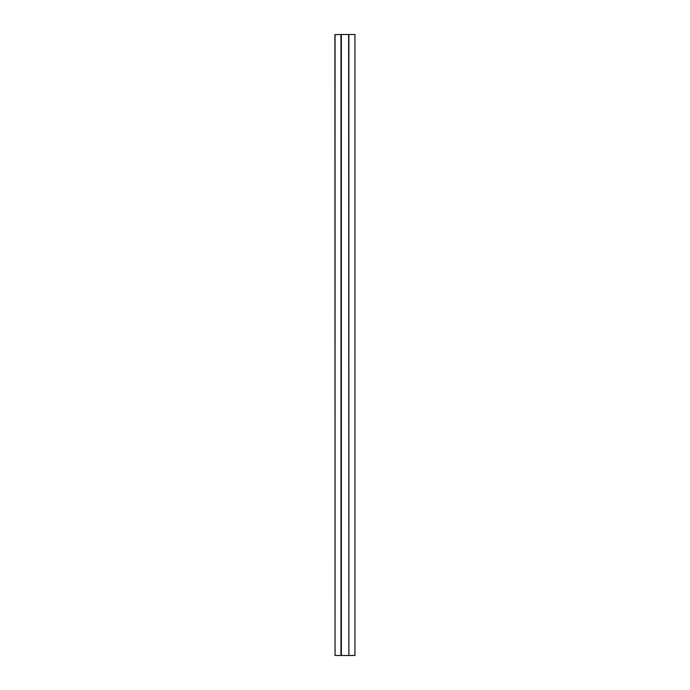 <?xml version="1.0" encoding="UTF-8"?>
<svg xmlns="http://www.w3.org/2000/svg" width="690" height="690" viewBox="0 0 690 690"><rect width="100%" height="100%" fill="white"/><g stroke="black" fill="none" stroke-linecap="round" stroke-linejoin="round"><path stroke-width="1.03" d="M341.352 34.5L341.352 655.5L341.119 34.5L348.881 34.5L348.881 655.5L348.648 34.5M341.352 655.5L348.648 655.5M335.064 34.5L335.047 655.483L334.909 34.655L341.119 34.5M341.119 655.5L335.047 655.483M340.964 34.5L340.964 655.5M354.953 34.517L354.953 655.483L354.953 34.517M348.881 34.5L348.881 655.5M349.037 34.5L354.936 34.5M354.953 655.483L349.037 655.5"/></g></svg>
